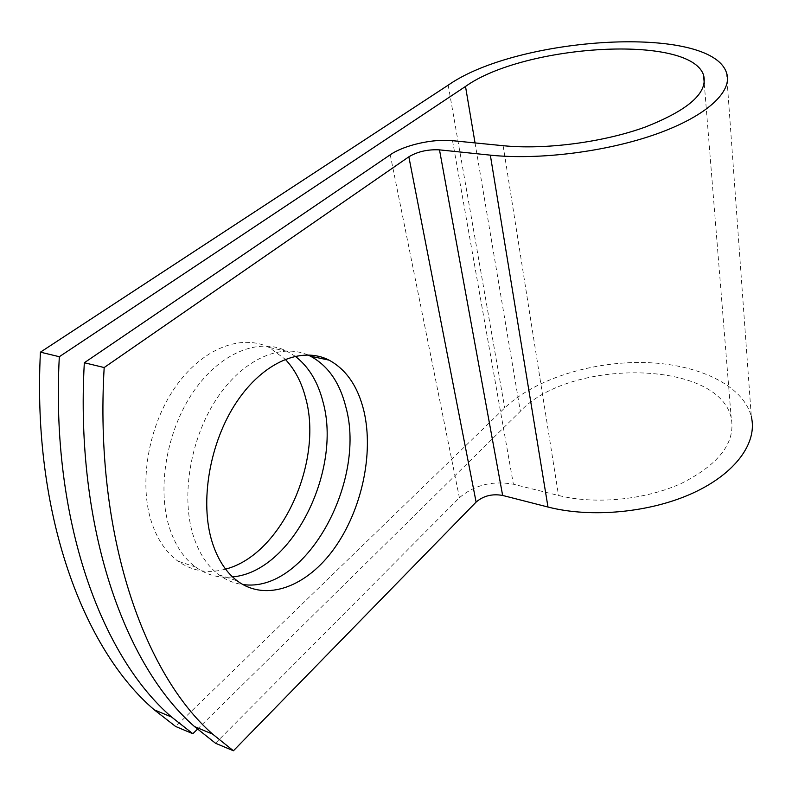 <?xml version="1.0" encoding="UTF-8"?>
<svg xmlns="http://www.w3.org/2000/svg" width="792" height="792" viewBox="0 0 792 792"><rect width="100%" height="100%" fill="white"/><g stroke="black" fill="none" stroke-linecap="round" stroke-linejoin="round"><path stroke-width="0.59" stroke-dasharray="3.96 2.97" d="M225.591 569.121C208.256 573.883 192.347 571.21 177.863 561.122C166.439 552.747 157.806 540.203 151.985 523.512C138.343 484.011 148.163 425.987 175.24 387.189C202.277 348.252 241.411 333.571 269.24 347.5L285.219 359.251M232.561 576.903C219.107 578.348 206.761 575.051 195.545 567.013C184.209 558.627 175.666 546.025 169.924 529.214C156.47 489.446 166.419 430.848 193.476 391.614C220.493 352.232 259.449 337.313 287.05 351.262L295.129 356.202M307.662 354.895C280.12 342.926 242.223 359.598 216.176 399.514C190.11 439.303 180.655 497.317 193.604 536.738C199.238 553.697 207.662 566.379 218.879 574.794C226.205 580.18 234.165 583.427 242.748 584.506M215.503 743.242L459.4 497.722C474.378 485.021 492.377 480.526 513.394 484.229L558.528 495.475C595.554 504.791 645.817 499.881 682.07 483.08C719.453 463.973 735.827 442.213 731.194 417.8C718.304 359.687 569.636 358.261 520.354 411.276L197.446 729.175M726.531 72.834L751.321 416.701C743.361 384.922 697.297 363.716 644.302 362.538C591.198 361.36 534.422 379.408 504.722 407.9L175.646 726.492M475.042 142.926L520.354 411.276M390.228 154.786L459.4 497.722M448.193 85.17L504.722 407.9M503.118 145.698L558.528 495.475M452.539 140.689L513.394 484.229M195.545 567.013L177.863 561.122M218.879 574.794L237.333 580.942M704.266 83.576L731.194 417.8M287.05 351.262L269.24 347.5"/><path stroke-width="1.19" d="M285.219 359.251C294.733 369.26 301.534 382.15 305.613 397.901C323.552 461.221 281.922 554.638 225.591 569.121M295.129 356.202C308.593 366.518 317.889 381.764 323.007 401.94C342.174 470.032 292.495 571.774 232.561 576.903M212.345 542.698C217.889 559.776 226.215 572.517 237.333 580.942C266.498 602.593 307.543 586.238 334.61 547.975C361.786 509.672 373.814 453.767 364.013 411.474C358.083 386.734 346.431 369.626 329.076 360.142C302.059 346.144 263.558 361.647 236.6 402.069C209.613 442.342 199.356 502.276 212.345 542.698M242.748 584.506C305.682 593.96 366.666 481.635 345.916 407.266C339.847 382.704 328.046 365.686 310.523 356.222L307.662 354.895M84.328 362.746L104.178 367.538C94.288 534.709 143.817 673.735 212.652 734.135L233.422 750.767L215.503 743.242L194.535 726.591C125.067 666.211 74.923 528.185 84.328 362.746L390.228 154.786C404.068 145.124 433.115 138.58 452.539 140.689L503.118 145.698C544.747 149.896 602.742 142.431 645.015 127.146C688.604 110.038 708.127 92.714 703.583 75.181C690.367 33.858 524.314 44.332 465.508 86.447L59.321 356.717C50.5 519.958 101.386 656.707 171.636 717.067L192.842 733.719L197.446 729.175M233.422 750.767L476.111 502.088C483.437 495.802 492.277 493.594 502.643 495.445L547.985 507.028C591.169 518.176 650.321 512.652 693.049 493.01C735.837 473.359 757.667 442.5 751.321 416.701M104.178 367.538L408.85 156.806C417.651 151.559 427.868 149.252 439.501 149.866L490.337 155.143C538.887 160.291 607.316 151.678 657.202 133.729C707.177 115.781 733.036 91.209 726.531 72.834C710.81 24.037 517.8 36.254 448.193 85.17L40.432 352.163C32.046 513.741 83.457 649.509 154.282 709.84L175.646 726.492L192.842 733.719M40.432 352.163L59.321 356.717M465.508 86.447L475.042 142.926M408.85 156.806L476.111 502.088M439.501 149.866L502.643 495.445M490.337 155.143L547.985 507.028M703.583 75.181L704.266 83.576M310.523 356.222L329.076 360.142M194.535 726.591L212.652 734.135M154.282 709.84L171.636 717.067"/></g></svg>

